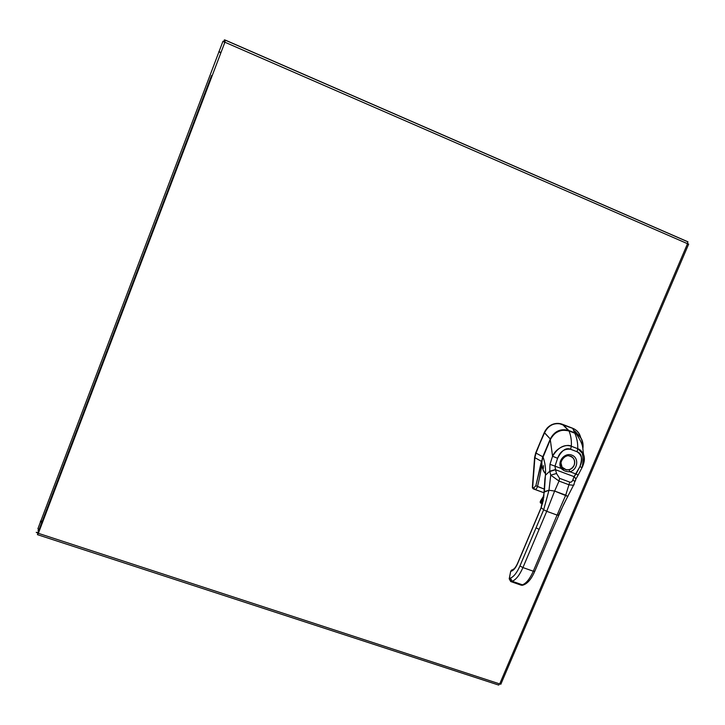 <?xml version="1.0" encoding="UTF-8"?>
<svg xmlns="http://www.w3.org/2000/svg" width="725" height="725" viewBox="0 0 725 725"><rect width="100%" height="100%" fill="white"/><g stroke="black" fill="none" stroke-linecap="round" stroke-linejoin="round"><path stroke-width="1.09" d="M224.542 41.987L223.726 41.633M39.114 529.431L37.899 528.743L40.527 521.81M219.023 51.647L222.956 41.298L224.487 42.186M222.956 41.289L224.551 41.869M38.588 530.836L38.044 530.664L38.552 529.304M224.614 41.742L223.817 41.398L224.424 39.821L225.203 40.165M38.552 532.83L37.836 532.803L47.569 507.364M41.851 522.245L40.337 521.746L40.682 520.949L42.159 521.429M50.215 502.117L49.807 501.483L55.354 486.883M55.825 487.336L55.417 486.729L205.538 91.404L206.018 91.939M207.894 85.206L211.564 75.554L212.208 75.636M211.582 75.491L37.836 532.803L36.259 532.286L38.189 532.821M220.219 52.572L218.832 51.566L220.346 52.227M37.945 533.228L37.428 534.651L38.362 533.319L36.268 532.395M500.903 684.083L499.697 683.92L498.7 685.08L37.537 534.688M38.108 532.83L39.73 528.987M225.303 40.102L687.744 241.724L687.518 243.7L688.678 244.08M687.572 243.6L688.551 244.026M224.895 42.222L38.362 533.319L499.697 683.92L687.518 243.7L224.895 42.222L225.239 40.074L224.324 43.727M224.832 42.403L224.705 41.715M197.191 115.157L196.611 116.68M40.5 527.691L39.966 529.105M212.017 76.134L211.564 75.554M208.519 85.351L207.876 85.26L205.565 91.35M206.172 91.513L205.547 91.404M55.417 486.729L56.305 486.076M48.04 507.844L47.633 507.201L49.744 501.655M49.807 501.483L50.714 500.794M562.537 469.646L563.588 469.338L562.537 469.646M532.92 488.596L532.349 487.408L533.799 487.871L534.715 489.339L533.564 489.003L544.158 492.819L534.715 489.339C535.857 489.565 536.781 488.632 537.506 486.52C536.781 488.632 535.857 489.565 534.715 489.339L533.799 487.871L535.866 485.741L541.43 461.336L534.887 457.692L541.43 461.336L542.481 458.717L535.866 485.741L537.506 486.52C539.618 477.911 541.04 470.407 541.774 463.991C541.312 469.002 539.889 476.515 537.506 486.52L544.421 489.139L535.866 485.741L533.799 487.871L532.648 487.535L534.887 457.72L536.002 453.116L543.125 456.931L542.228 458.336L550.293 438.987C554.371 431.293 560.398 428.412 568.364 430.333L574.644 432.743C578.169 434.166 580.643 436.667 582.057 440.238C580.68 436.704 578.215 434.212 574.644 432.743L572.659 428.248C576.719 429.943 579.293 432.916 580.381 437.166C579.257 432.879 576.683 429.907 572.659 428.248L562.319 424.252L572.977 428.439C577.073 430.142 579.638 433.197 580.68 437.601C579.638 433.197 577.073 430.142 572.977 428.439L574.644 432.743L568.364 430.333C560.398 428.393 554.371 431.275 550.293 438.987L542.789 456.768L536.011 453.089L544.276 432.553L535.702 452.898L544.511 432.897L550.293 438.987L544.575 432.743C548.472 425.067 554.398 422.267 562.364 424.343L568.763 430.487L562.781 424.506L572.841 428.384L559.165 423.599C552.45 423.309 547.592 426.354 544.575 432.743L545.436 430.315M555.114 433.333C558.35 430.759 561.947 429.708 565.899 430.197C561.957 429.708 558.368 430.75 555.123 433.333M532.349 487.408L534.597 457.475L536.002 453.116L534.597 457.475L532.349 487.408L534.597 457.475L535.702 452.898L544.276 432.553C547.348 426.255 552.223 423.219 558.903 423.445L562.319 424.252M546.94 428.312C549.903 425.086 553.483 423.445 557.67 423.382M560.035 423.608L561.449 423.953M573.946 430.496L577.037 433.314M575.641 431.774L573.982 430.523M573.647 430.324L578.024 434.701M533.564 489.003L532.63 487.644L533.564 489.003M541.43 461.336L541.892 461.499L541.43 461.336M550.918 533.237L549.441 533.102L557.081 515.085L546.722 511.306L539.092 529.368L536.056 527.818L543.678 509.784L546.722 511.306L522.933 567.575L519.943 565.953L536.056 527.818L539.092 529.368L522.933 567.575L533.292 571.209L557.081 515.085L546.722 511.306L554.634 491.052L567.874 496.471L567.593 496.997L567.874 496.471L565.727 495.148L557.081 515.085L558.594 515.339M558.567 515.294L557.081 515.085L565.727 495.148L569.759 482.116C571.336 482.352 572.406 481.518 572.949 479.642L574.064 476.651L575.886 478.962L575.315 481.047L575.886 478.962L574.064 476.651L555.54 469.728L556.519 473.507L550.737 475.138L548.979 490.254L554.634 491.052L546.722 511.306L543.678 509.784L519.943 565.953C516.979 572.668 513.808 576.719 510.427 578.115L509.213 578.813L510.681 571.391L509.322 578.505L510.427 578.115C513.808 576.719 516.979 572.668 519.943 565.953L522.933 567.575C519.58 575.152 516.001 579.719 512.176 581.269L510.427 578.115L512.176 581.269C516.001 579.719 519.58 575.152 522.933 567.575L533.292 571.209L549.441 533.102L550.837 533.437L563.479 504.727L573.511 485.252L569.179 484.844L573.511 485.252L574.127 484.662M534.805 571.255L533.292 571.209C529.939 578.768 526.323 583.308 522.435 584.83L512.176 581.269L511.062 581.64L521.302 585.202L522.435 584.83C526.323 583.308 529.939 578.768 533.292 571.209L534.697 571.499L550.837 533.437M509.267 578.523L510.681 571.391L511.796 570.992C513.889 570.104 515.847 567.584 517.668 563.452L541.222 507.654L543.678 509.784L548.979 490.254L543.678 509.784L541.222 507.654L517.668 563.452C515.847 567.593 513.889 570.104 511.796 570.992L510.681 571.391L513.01 569.415M513.173 569.361L511.796 570.992L513.173 569.361C514.487 568.808 515.955 566.796 517.577 563.343M543.279 500.368L541.213 507.382L544.366 491.613L541.095 507.5M545.472 473.525C542.545 471.495 540.352 462.052 543.07 457.122L550.293 439.722L543.07 457.122C545.137 462.813 545.925 468.858 545.427 475.256L544.212 492.085L548.979 490.254L544.366 491.613L545.427 475.256L549.758 471.223L550.737 475.138L549.849 471.54L555.54 469.728L549.758 471.223L555.45 469.537L556.519 473.507L559.582 478.328L569.759 482.116L565.727 495.148L554.634 491.052L559.02 481.065L569.179 484.844L559.02 481.065L559.582 478.328L559.02 481.065L550.737 475.138L556.519 473.507L559.582 478.328L569.759 482.116C571.092 482.542 572.161 481.717 572.949 479.642L574.78 481.699L572.949 479.642L574.064 476.651L576.04 474.023L569.841 471.703C566.506 471.939 563.642 470.86 561.25 468.486L555.006 466.139L555.45 469.546L549.758 471.223L549.967 464.335L555.006 466.139L555.54 469.728L574.064 476.651L579.882 466.683C582.664 458.254 581.713 453.27 577.055 451.738L570.611 449.264C566.089 447.334 561.748 450.334 557.588 458.291L555.006 466.139L561.25 468.486L562.047 467.108L561.25 468.486C556.709 462.015 564.558 452.164 571.871 455.146C579.32 457.765 577.807 469.936 569.841 471.703C566.506 471.939 563.642 470.86 561.25 468.486C556.718 462.061 564.539 452.155 571.871 455.146C579.338 457.765 577.78 469.963 569.841 471.703L569.007 469.718L569.841 471.703L576.04 474.023L579.882 466.683C583.018 460.185 582.075 455.2 577.055 451.738L570.602 449.292C564.412 448.503 560.072 451.503 557.588 458.291L555.006 466.139L549.967 464.335L549.758 471.223L545.427 475.256C545.925 468.858 545.137 462.813 543.07 457.122C540.841 463.184 541.548 468.54 545.2 473.198M563.089 468.314L561.413 468.667L563.089 468.314M558.44 515.167L567.403 497.06M552.559 456.243L549.967 464.335L552.559 456.243L550.293 439.722L552.559 456.243L557.588 458.291L552.559 456.243C558.232 447.28 564.485 443.954 571.318 446.256C567.802 443.736 556.456 447.071 552.559 456.243M574.762 433.178L569.034 430.976C570.928 435.689 571.69 440.782 571.318 446.256C571.69 440.782 570.928 435.689 569.034 430.985C557.625 428.312 553.148 434.175 550.284 439.703C554.471 429.789 566.606 428.847 569.034 430.985L569.034 430.976C560.878 428.792 554.634 431.701 550.293 439.722L550.302 439.703M577.762 448.712L571.318 446.256L570.602 449.292L571.318 446.256L577.762 448.712C577.888 443.147 576.91 437.982 574.825 433.206C576.91 437.982 577.888 443.147 577.762 448.712L577.055 451.738L577.762 448.712L583.543 454.475C581.912 451.24 579.991 449.319 577.762 448.712M582.13 467.417L582.066 467.543C582.827 466.891 585.356 458.472 583.543 454.475C582.32 446.962 584.132 445.975 576.33 433.894L574.825 433.197L576.33 433.894C580.662 435.353 582.837 440.238 582.873 448.558C583.788 442.023 581.604 437.13 576.33 433.894L574.771 433.178M581.894 451.729C583.308 456.813 583.362 462.015 582.048 467.353M574.961 481.201L575.414 480.802L574.961 481.201M573.783 484.717L574.78 481.699L573.783 484.717M548.979 490.254L550.737 475.138L559.02 481.065L554.634 491.052L548.979 490.254M571.708 456.822C574.553 458.898 575.369 461.716 574.137 465.269L574.164 465.278C572.478 468.586 569.877 470.108 566.352 469.836L562.129 467.235L566.162 469.845L569.007 469.718C576.466 468.259 576.429 456.224 568.944 455.907C566.062 454.303 557.842 461.58 562.129 467.444L566.162 469.845M560.969 462.831L562.047 467.108M563.225 468.432C567.657 471.014 571.3 469.963 574.137 465.269L574.146 465.269C575.532 460.366 573.874 457.257 569.207 455.943M566.424 469.891L567.421 469.945M566.352 469.836L563.515 468.667M582.066 467.543L579.882 466.683L582.066 467.543L578.151 475.038L576.04 474.023L578.151 475.038L575.985 478.917L574.164 476.543L575.985 478.917L574.78 481.699M583.543 454.475C584.93 457.883 584.631 461.816 582.628 466.293M545.427 475.256L544.865 479.252L545.427 475.256M543.351 468.604L543.496 465.586L543.351 468.604M561.694 468.105L562.654 467.888L561.694 468.105M566.352 456.161L566.47 455.019L565.908 456.306M567.004 454.874L566.914 456.016M523.794 584.83L522.435 584.83L523.794 584.83M520.958 585.102L511.034 581.649M511.062 581.64L521.302 585.202L522.435 584.83L512.176 581.269L511.062 581.64L509.322 578.505L510.726 581.55L509.213 578.813M543.94 495.592L540.587 500.848C539.989 502.253 540.071 502.733 540.823 502.271L543.659 497.966L540.823 502.271L541.222 502.679L540.442 502.987L541.222 502.679L540.823 502.271C540.071 502.733 539.989 502.253 540.587 500.848L540.705 500.685M543.451 499.362L541.222 502.679L543.451 499.362M542.617 503.186L541.222 502.679L542.617 503.186M40.836 521.003L218.887 52.001M500.83 684.255L688.678 244.071M687.98 241.896L225.321 40.192M196.529 116.906L197.427 114.541M40.083 528.688L40.863 526.749M577.907 434.61L573.674 430.414M581.776 439.613C580.308 436.377 577.934 434.085 574.644 432.752L568.364 430.333L562.364 424.343M510.618 571.418L511.678 569.95M533.654 525.272L541.14 507.563M544.865 479.252L543.714 497.549M533.573 525.471L517.686 563.107M550.284 439.712L543.052 457.094M522.526 585.238L523.658 584.876C527.845 583.244 531.525 578.786 534.697 571.499M521.239 585.211L522.507 585.247M540.587 500.785L540.442 502.987M540.732 503.087L542.472 503.721"/></g></svg>
